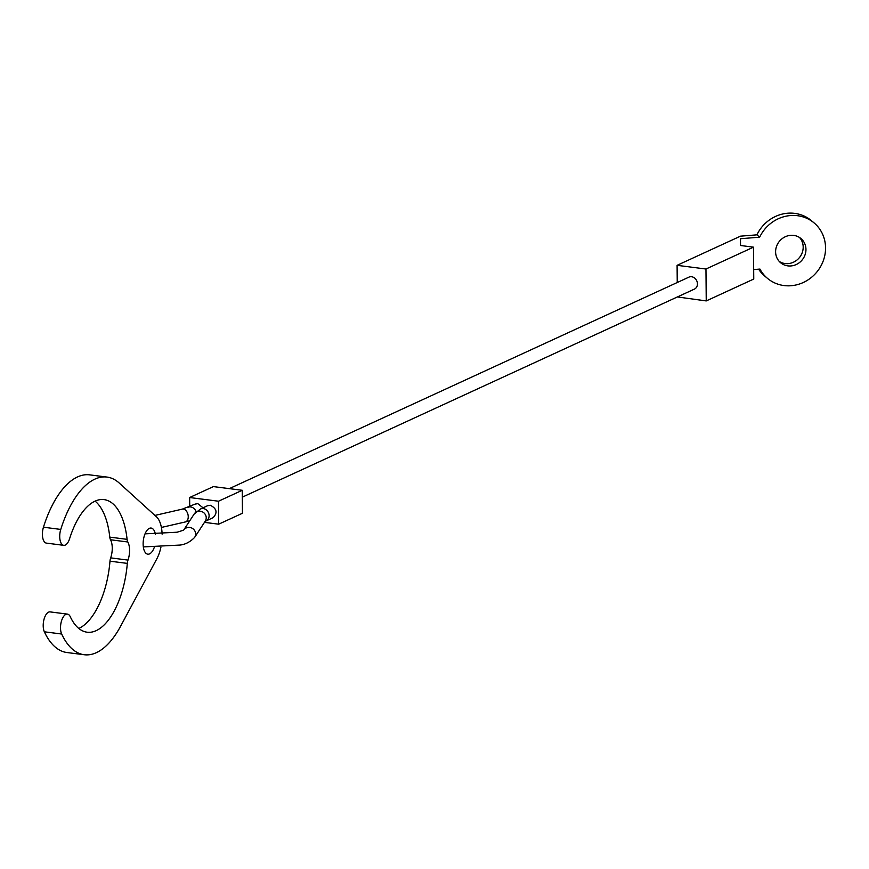 <?xml version="1.0" encoding="UTF-8"?>
<svg xmlns="http://www.w3.org/2000/svg" width="869" height="869" viewBox="0 0 869 869"><rect width="100%" height="100%" fill="white"/><g stroke="black" fill="none" stroke-linecap="round" stroke-linejoin="round"><path stroke-width="1.3" d="M805.954 249.414A15.805 14.708 -49.9 0 1 796.992 264.165A15.805 14.708 -49.9 0 1 780.59 262.72A15.805 14.708 -49.9 0 1 775.604 251.858A15.805 14.708 -49.9 0 1 784.566 237.107A15.805 14.708 -49.9 0 1 800.968 238.551A15.805 14.708 -49.9 0 1 805.954 249.414M779.287 261.46A15.805 14.708 130.1 0 0 795.07 261.363A15.805 14.708 130.1 0 0 803.184 247.089A15.805 14.708 130.1 0 0 799.513 237.476M753.684 269.575L759.94 269.075A36.216 33.706 130.1 0 0 767.425 278.319A36.216 33.706 130.1 0 0 805.009 281.654A36.216 33.706 130.1 0 0 825.55 247.839A36.216 33.706 130.1 0 0 814.134 222.953A36.216 33.706 130.1 0 0 759.669 237.183L756.91 234.847A36.216 33.706 -49.9 0 1 811.364 220.617L814.134 222.953M767.425 278.319L764.666 275.994A36.216 33.706 -49.9 0 1 758.626 269.184M677.244 282.512L677.092 265.327L705.965 269.021L706.236 300.924L753.76 279.047L753.488 247.154L740.497 245.492L740.475 238.725L759.669 237.183M705.965 269.021L753.488 247.154M706.236 300.924L677.375 296.948M756.91 234.847L740.464 236.172L677.092 265.327M740.529 245.492L740.475 238.725M206.094 520.911L213.177 517.631C217.728 512.699 216.794 508.582 210.363 505.28L207.648 505.682L200.554 508.962A6.583 5.594 -114.8 0 1 203.27 508.561A6.583 5.594 -114.8 0 1 209.103 515.675A6.583 5.594 -114.8 0 1 206.094 520.911L204.91 521.585M203.031 507.811L197.86 503.672L195.177 504.074L182.381 509.115L154.943 515.415M229.329 488.628L688.911 277.146A6.583 5.583 65.3 0 1 697.438 283.859A6.583 5.583 65.3 0 1 694.418 289.105L242.321 497.155M189.714 506.573L189.638 497.524L213.394 486.597L242.255 490.29L218.499 501.217L218.695 524.181L242.462 513.253L242.255 490.29M204.465 522.367L218.695 524.181M189.638 497.524L218.499 501.217M160.884 547.383A26.342 12.329 -82.7 0 1 156.8 558.886L120.563 626.31A89.561 41.908 -82.7 0 1 96.361 652.662A89.561 41.908 -82.7 0 1 84.239 654.737A89.561 41.908 -82.7 0 1 61.677 634.022A11.362 5.312 -82.7 0 1 62.611 618.12A11.362 5.312 -82.7 0 1 67.424 614.111A11.362 5.312 -82.7 0 1 70.291 616.74A66.837 31.273 97.3 0 0 87.117 632.208A66.837 31.273 97.3 0 0 96.166 630.655A66.837 31.273 97.3 0 0 127.308 563.394A6.583 3.085 -82.7 0 1 127.993 560.092A14.349 6.713 97.3 0 0 127.83 541.984A6.583 3.085 -82.7 0 1 127.091 539.345A66.837 31.273 97.3 0 0 104.084 499.61A66.837 31.273 97.3 0 0 102.39 499.49A66.837 31.273 97.3 0 0 69.607 538.682A11.362 5.312 -82.7 0 1 65.284 545.059A11.362 5.312 -82.7 0 1 63.741 545.33A11.362 5.312 -82.7 0 1 60.765 529.427A89.561 41.908 -82.7 0 1 87.91 483.479A89.561 41.908 -82.7 0 1 106.974 477.07A89.561 41.908 -82.7 0 1 119.314 483.11L156.431 516.773A26.342 12.329 -82.7 0 1 162.112 534.142M84.239 654.737L66.924 652.521A89.561 41.908 -82.7 0 1 44.362 631.806A11.362 5.312 -82.7 0 1 45.297 615.904A11.362 5.312 -82.7 0 1 50.109 611.895L67.424 614.111M63.741 545.33L46.426 543.114A11.362 5.312 -82.7 0 1 43.45 527.211A89.561 41.908 -82.7 0 1 70.595 481.263A89.561 41.908 -82.7 0 1 89.648 474.854L106.974 477.07M78.797 628.461A66.837 31.273 97.3 0 0 78.851 628.439A66.837 31.273 97.3 0 0 109.983 561.178A6.583 3.085 -82.7 0 1 110.667 557.876A14.349 6.713 97.3 0 0 110.515 539.768A6.583 3.085 -82.7 0 1 109.776 537.129A66.837 31.273 97.3 0 0 95.09 501.131M154.248 547.47A13.165 6.159 -82.7 0 1 149.577 553.879A13.165 6.159 -82.7 0 1 147.795 554.183A13.165 6.159 -82.7 0 1 143.179 542.202A13.165 6.159 -82.7 0 1 149.349 528.363A13.165 6.159 -82.7 0 1 151.13 528.059A13.165 6.159 -82.7 0 1 155.432 534.316M143.32 546.916L180.035 545.059C185.347 544.472 190.213 541.919 194.656 537.379L205.247 521.172A6.583 6.289 -146.8 0 0 199.674 511.189A6.583 6.289 -146.8 0 0 194.221 513.959L200.554 508.962M189.79 520.737L185.336 521.954A6.583 4.236 -102.9 0 0 188.247 516.718A6.583 4.236 -102.9 0 0 183.804 509.158A6.583 4.236 -102.9 0 0 182.381 509.115M194.656 537.379A6.583 6.289 -146.8 0 0 189.084 527.396A6.583 6.289 -146.8 0 0 183.87 529.829M196.133 511.765A6.583 5.572 -114.6 0 0 190.702 506.953A6.583 5.572 -114.6 0 0 188.019 507.344M44.362 631.806L61.677 634.022M43.45 527.211L60.765 529.427M109.983 561.178L127.308 563.394M110.667 557.876L127.993 560.092M110.515 539.768L127.83 541.984M109.776 537.129L127.091 539.345M185.336 521.954L161.395 527.44M183.631 530.166L177.091 532.219L145.025 533.848M194.221 513.959L183.837 529.851"/></g></svg>
